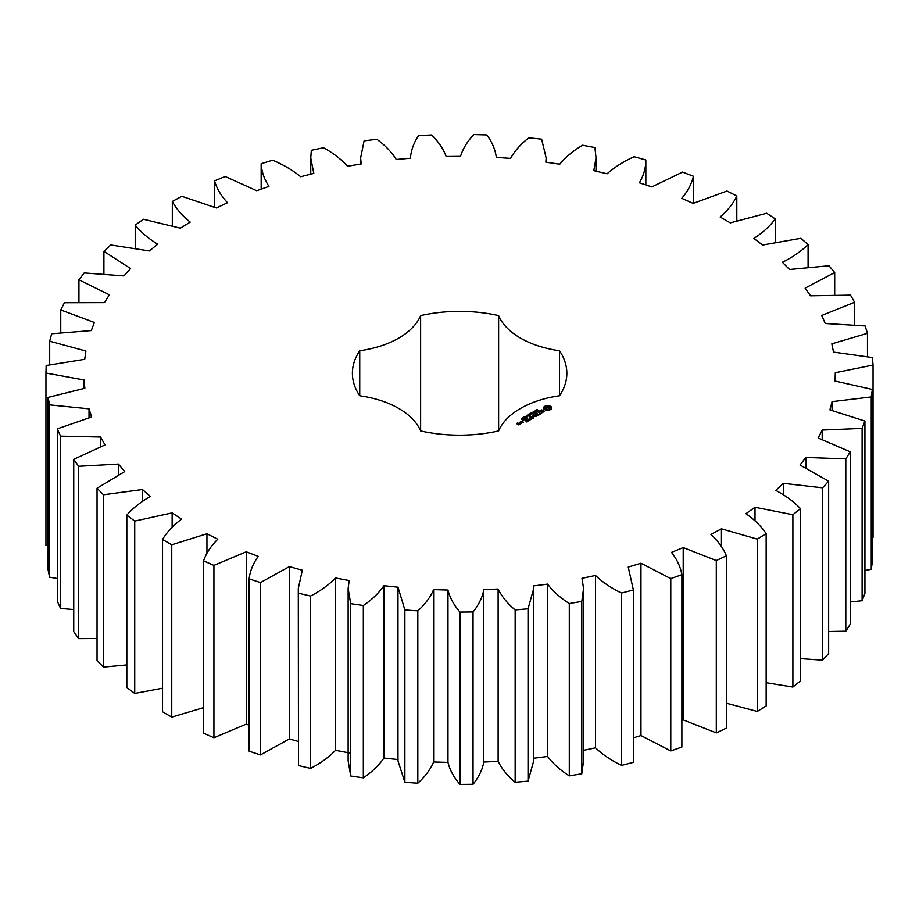 <?xml version="1.0" encoding="UTF-8"?>
<svg xmlns="http://www.w3.org/2000/svg" width="919" height="919" viewBox="0 0 919 919"><rect width="100%" height="100%" fill="white"/><g stroke="black" fill="none" stroke-linecap="round" stroke-linejoin="round"><path stroke-width="1.38" d="M171.75 544.783L171.75 717.107L162.537 711.788L162.537 539.464L171.75 544.783L206.947 533.778L217.769 539.235C210.979 545.978 206.235 553.181 203.558 560.843L213.92 565.403L246.258 551.791L258.239 556.374C253.07 563.565 250.037 571.067 249.152 578.878L260.468 582.6L289.37 566.609L302.317 570.228L298.296 588.528L298.491 593.237L310.576 596.052C320.639 590.814 328.956 584.794 335.527 577.994L349.186 580.578L348.14 588.528L350.713 603.668L363.338 605.541C372.103 599.567 378.95 592.962 383.901 585.713L398.03 587.23L404.877 609.998L417.823 610.871C425.129 604.288 430.391 597.212 433.619 589.642L447.978 590.055C449.873 597.775 453.894 605.116 460.017 612.1L473.044 611.974C478.765 604.886 482.36 597.465 483.808 589.711L498.132 589.022C501.797 596.523 507.472 603.496 515.157 609.94L528.034 608.803L533.721 588.528L533.56 585.92L547.598 584.128C552.962 591.285 560.188 597.752 569.298 603.553L581.807 601.44L583.565 588.528L581.991 578.338L595.501 575.478C602.462 582.152 611.124 588.011 621.485 593.054L633.386 590.009L628.24 567.092L640.968 563.221L670.778 578.637L681.875 574.697C680.542 566.92 677.073 559.476 671.49 552.388L683.208 547.575L716.303 560.556L726.401 555.8C723.276 548.183 718.13 541.084 710.95 534.479L721.449 528.816L757.256 539.131L766.159 533.64C761.311 526.334 754.568 519.694 745.918 513.698L755.016 507.277L792.89 514.755L800.449 508.621C793.959 501.751 785.734 495.686 775.785 490.413L783.321 483.348L822.585 487.84L828.651 481.188L800.012 465.037L805.848 457.455L845.802 458.891L850.27 451.826L818.163 438.03L822.195 430.058L862.114 428.403L864.928 421.063L829.914 409.863L832.074 401.649L871.258 396.939L872.349 389.449L835.061 381.04L835.302 372.735L873.05 365.05L872.395 357.548L833.51 352.08L831.833 343.832L867.467 333.31L865.089 325.923L825.285 323.499L821.712 315.458L854.601 302.282L850.534 295.137L810.524 295.803L805.136 288.106L834.693 272.529L829.007 265.752L789.513 269.485L782.391 262.283C792.637 257.205 801.207 251.301 808.088 244.557L800.897 238.285L762.609 245.028L753.89 238.435C762.873 232.61 769.996 226.097 775.268 218.894L766.687 213.231L730.306 222.857L720.14 216.987C727.699 210.531 733.259 203.524 736.808 195.977L727.009 191.026L693.167 203.375L681.737 198.332C687.734 191.359 691.628 183.984 693.408 176.23L682.553 172.083L651.858 186.913L639.371 182.801C643.702 175.426 645.862 167.821 645.839 159.998L634.11 156.724C623.473 161.56 614.466 167.247 607.126 173.783L593.789 170.67L596.029 157.999L594.938 147.568L582.566 145.225C573.134 150.842 565.53 157.172 559.751 164.214L545.829 162.158L546.173 157.999L541.624 139.171L528.816 137.804C520.763 144.088 514.697 150.946 510.596 158.378L496.317 157.402C495.318 149.636 492.159 142.146 486.852 134.955L473.848 134.576C467.311 141.423 462.877 148.694 460.534 156.368L446.163 156.506C443.372 148.878 438.512 141.71 431.597 134.978L418.616 135.61C413.722 142.905 411 150.44 410.448 158.229L396.238 159.481C391.712 152.129 385.245 145.397 376.836 139.263L364.108 140.883L360.604 157.999L361.247 163.938L347.451 166.259C341.271 159.332 333.31 153.151 323.545 147.729L311.323 150.314L310.76 157.999L313.804 173.369L300.662 176.747C292.931 170.348 283.615 164.834 272.69 160.205L261.168 163.708C261.605 171.531 264.19 179.09 268.957 186.373L256.711 190.727L225.178 176.494L214.564 180.848C216.792 188.567 221.111 195.85 227.51 202.72L216.379 207.97L181.847 196.287L172.324 201.422C176.322 208.9 182.284 215.793 190.21 222.099L180.388 228.165L143.467 219.25L135.219 225.075C140.906 232.174 148.396 238.538 157.712 244.178L149.383 250.944L110.728 244.948L103.904 251.358L130.601 268.566L123.904 275.907L84.215 272.943L78.931 279.813L109.372 294.815L104.433 302.615L64.41 302.73L60.757 309.944L94.381 322.477L91.291 330.576L51.648 333.769L49.695 341.202L85.915 351.035L84.72 359.306L46.168 365.509L45.95 373.034L84.123 379.984L84.847 388.277L48.064 397.399L49.592 404.865L89.028 408.829L91.647 416.985L57.311 428.851L60.539 436.146L100.539 437.019L105.03 444.911L73.738 459.316L78.62 466.289L118.459 464.084L124.731 471.562L97.046 488.242L103.491 494.778L142.468 489.528L150.406 496.455C140.779 501.912 132.91 508.138 126.822 515.122L134.725 521.096L172.14 512.894L181.606 519.143C173.323 525.3 166.971 532.067 162.537 539.464M206.947 553.456L206.947 533.778M171.75 717.107L203.558 707.653M203.558 560.843L203.558 733.167L213.92 737.739L246.258 724.115L249.152 725.217M249.152 578.878L249.152 751.202L260.468 754.924L289.37 738.945L298.296 741.438M298.296 588.528L298.491 765.561L310.576 768.387C320.639 763.149 328.956 757.13 335.527 750.318L349.186 752.914M348.14 588.528L348.14 760.863L350.713 776.004L363.338 777.865C372.103 771.903 378.95 765.297 383.901 758.037L398.03 759.553M397.984 588.528L397.984 760.863L404.877 782.322L417.823 783.206C425.129 776.612 430.391 769.536 433.619 761.966L447.978 762.391C449.873 770.099 453.894 777.451 460.017 784.424L473.044 784.298C478.765 777.21 482.36 769.789 483.808 762.046L498.132 761.346C501.797 768.847 507.472 775.82 515.157 782.264L528.034 781.139L533.721 760.863L533.721 588.528M533.56 758.244L547.598 756.463C552.962 763.609 560.188 770.088 569.298 775.877L581.807 773.775L583.565 760.863L583.565 588.528M583.565 750.329L595.501 747.813C602.462 754.488 611.124 760.346 621.485 765.389L633.386 762.333L633.409 588.528M633.409 737.842L640.968 735.545L670.778 750.972L681.875 747.032L681.875 574.697M681.875 720.439L683.208 719.899L716.303 732.891L726.401 728.124L726.401 555.8M726.401 703.196L757.256 711.467L766.159 705.964L766.159 533.64M766.159 682.714L792.89 687.079L800.449 680.945L800.449 508.621M800.449 658.613L822.585 660.175L828.651 653.512L828.651 481.188M828.651 631.514L845.802 631.215L850.27 624.15L850.27 451.826M850.27 601.979L862.114 600.739L864.928 593.387L864.928 421.063M864.928 570.515L871.258 569.275L872.349 561.773L872.349 389.449M872.349 537.592L873.05 537.385L873.05 365.05M45.95 373.034L45.95 545.369L48.064 545.943M48.064 397.399L48.064 569.734L49.592 577.201L57.311 578.533M57.311 428.851L57.311 601.187L60.539 608.47L73.738 609.561M73.738 459.316L73.738 631.652L78.62 638.625L97.046 638.533M97.046 488.242L97.046 660.577L103.491 667.114L126.822 664.942M126.822 515.122L126.822 687.446L134.725 693.431L162.537 688.205M359.743 395.779A82.733 47.765 0 0 1 420.626 430.931A107.213 61.906 0 0 0 498.615 430.931A82.733 47.765 0 0 1 559.499 395.779A107.213 61.906 0 0 0 566.839 373.263A107.213 61.906 0 0 0 559.499 350.748A82.733 47.765 0 0 1 498.615 315.608A107.213 61.906 0 0 0 420.626 315.608A82.733 47.765 0 0 1 359.743 350.748A107.213 61.906 0 0 0 352.402 373.263A107.213 61.906 0 0 0 359.743 395.779L359.743 350.748M551.469 408.989L551.469 407.014L549.355 405.796L545.932 405.796L543.818 407.014L543.818 408.989L545.932 410.207L549.355 410.207L551.469 408.989M536.662 410.379L536.248 409.851L537.155 409.426L536.512 410.15L538.304 410.288L536.662 410.379M538.04 410.954L537.96 410.15M535.915 411.494L535.582 410.23L537.087 411.092L535.915 411.494M534.697 412.47L533.192 411.609L535.501 411.827L534.341 410.942L535.846 411.815L533.663 411.655L534.697 412.47M532.963 412.597L533.594 412.24L532.963 412.597M531.366 413.539L530.722 413.159L531.504 412.608L533.054 413.205L532.009 413.906L532.79 413.217L531.894 412.711L531.366 413.539M544.473 411.195L543.52 410.644L540.74 411.413L540.441 410.678L541.865 409.885L539.66 411.218L540.625 411.769L543.416 411.011L543.692 411.746L542.267 412.539L544.473 411.195M541.647 412.93L540.74 413.458L537.649 411.884L540.383 413.665L539.476 414.4L541.647 413.355M538.993 414.883L536.076 412.987L533.893 414.251L535.892 413.309L536.995 413.941L535.72 414.883L537.351 414.147L538.442 414.779L536.811 415.939L538.993 414.676M530.217 415.055L528.907 414.078L530.688 414.492L529.976 413.47L531.871 414.101L530.102 413.676L530.837 414.699L529.264 414.147L530.217 415.055M528.574 416.008L527.069 415.135L528.758 415.02L528.218 414.48L529.723 415.342L528.184 415.549L528.574 416.008M526.84 416.135L527.46 415.779L526.84 416.135M526.219 417.18L525.048 416.491L526.541 416.307L527.012 416.721L526.219 417.18L526.587 416.583L525.3 416.364L526.231 417.019M523.692 417.272L524.347 416.721L525.634 417.456L523.692 417.272M522.877 418.386L522.383 417.984L523.095 417.559L524.278 418.237L522.877 418.386M521.533 419.087L521.831 418.283L523.118 419.064L521.533 419.087M532.848 416.112L536.156 416.318L533.25 414.641L535.122 416.135L532.319 415.802L532.905 417.421L530.286 416.123L533.571 418.019L532.848 416.112L533.388 418.019M530.642 419.707L532.446 418.455L529.172 416.767L530.447 417.72L529.183 418.662L530.814 417.927L531.906 418.559L530.642 419.707M529.7 420.247L526.426 418.363L529.689 420.029M526.748 421.959L528.551 420.695L525.634 419.018L523.474 420.063L525.461 419.328L526.553 419.972L525.277 420.913L526.92 420.178L528.011 420.81L526.748 421.959M523.072 421.005L522.337 420.822L523.072 420.649M520.349 422.062L521.82 422.912L523.244 422.292L521.785 421.247L520.349 422.062M521.487 423.314L519.672 422.258L520.395 422.889L519.844 423.797L521.487 423.314M519.89 424.233L517.029 423.613L517.914 422.889L516.489 423.51L518.454 424.854L519.89 424.233M172.14 527.242L172.14 512.894M134.725 693.431L134.725 521.096M213.92 737.739L213.92 565.403M246.258 724.115L246.258 551.791M142.468 501.303L142.468 489.528M103.491 667.114L103.491 494.778M260.468 754.924L260.468 582.6M289.37 738.945L289.37 566.609M118.459 474.353L118.459 464.084M78.62 638.625L78.62 466.289M298.491 765.561L298.491 593.237M310.576 768.387L310.576 596.052M335.527 750.318L335.527 577.994M100.539 446.335L100.539 437.019M60.539 608.47L60.539 436.146M350.713 776.004L350.713 603.668M363.338 777.865L363.338 605.541M383.901 758.037L383.901 585.713M89.028 417.536L89.028 408.829M49.592 577.201L49.592 404.865M404.877 782.322L404.877 609.998M417.823 783.206L417.823 610.871M433.619 761.966L433.619 589.642M84.123 388.358L84.123 379.984M447.978 762.391L447.978 590.055M460.017 784.424L460.017 612.1M473.044 784.298L473.044 611.974M483.808 762.046L483.808 589.711M498.132 761.346L498.132 589.022M49.695 364.648L49.695 341.202M515.157 782.264L515.157 609.94M528.034 781.139L528.034 608.803M547.598 756.463L547.598 584.128M60.757 332.402L60.757 309.944M569.298 775.877L569.298 603.553M581.807 773.775L581.807 601.44M595.501 747.813L595.501 575.478M78.931 301.846L78.931 279.813M621.485 765.389L621.485 593.054M633.386 762.333L633.386 590.009M640.968 735.545L640.968 563.221M103.904 273.46L103.904 251.358M670.778 750.972L670.778 578.637M683.208 719.899L683.208 547.575M135.219 247.785L135.219 225.075M716.303 732.891L716.303 560.556M721.449 546.656L721.449 528.816M172.324 225.396L172.324 201.422M757.256 711.467L757.256 539.131M755.016 520.82L755.016 507.277M214.564 207.051L214.564 180.848M792.89 687.079L792.89 514.755M783.321 494.675L783.321 483.348M261.168 189.142L261.168 163.708M822.585 660.175L822.585 487.84M805.848 467.438L805.848 457.455M845.802 631.215L845.802 458.891M822.195 439.202L822.195 430.058M862.114 600.739L862.114 428.403M832.074 410.265L832.074 401.649M871.258 569.275L871.258 396.939M835.302 381.063L835.302 372.735M867.467 356.446L867.467 333.31M854.601 324.579L854.601 302.282M834.693 294.528L834.693 272.529M645.839 184.937L645.839 159.998M808.088 266.763L808.088 244.557M693.408 203.237L693.408 176.23M775.268 241.858L775.268 218.894M736.808 220.399L736.808 195.977M559.499 395.779L559.499 350.748M498.615 430.931L498.615 315.608M420.626 430.931L420.626 315.608M551.182 409.288L550.998 408.002M551.113 408.507L551.113 409.196M551.182 407.404L549.355 406.485L545.932 406.485L544.117 407.404M551.09 406.623L551.09 407.312M550.607 406.29L550.607 406.979M550.021 406.014L550.021 406.703M549.355 405.796L549.355 406.485M548.528 406.003L548.528 406.692M547.644 406.06L547.644 406.749M546.759 406.003L546.759 406.692M545.932 405.796L545.932 406.485M545.266 406.014L545.266 406.703M544.174 408.507L544.117 409.288M544.68 406.29L544.68 406.979M544.289 408.002L544.174 409.196M544.197 406.623L544.197 407.312M535.938 410.667L536.707 411.31M543.91 411.287L543.864 412.068M539.981 410.529L539.981 411.218M532.572 415.767L532.572 416.456M520.395 422.889L520.372 423.82M549.102 409.529L546.185 409.529L545.576 408.691L546.185 407.151L549.562 407.554L549.562 409.139L548.425 409.104L548.425 409.794M548.425 409.104L547.644 409.885M547.644 409.196L546.862 409.794M546.862 409.104L546.185 408.84L546.185 409.529M546.185 408.84L545.725 408.45L545.725 409.139M549.711 408.002L549.562 409.139M536.707 411.103L535.949 410.862M526.771 417.502L526.736 416.721M522.245 418.65L521.303 418.696L522.245 418.777M522.704 422.2L520.901 421.959L521.601 421.557L522.704 422.614M519.338 424.141L518.109 424.233L519.338 424.555M524.152 417.996L524.152 418.57M522.291 418.375L522.291 418.949M310.76 157.999L310.76 174.15M360.604 157.999L360.604 164.042M546.173 157.999L546.173 162.203M596.029 157.999L596.029 171.187M525.415 418.363L525.415 417.674M524.037 419.007L524.037 418.317M525.289 417.1L525.289 416.41M522.624 418.65L522.624 417.961M522.256 419.397L522.256 418.708M522.061 419.776L522.061 419.087M522.888 419.753L522.888 419.064"/></g></svg>
